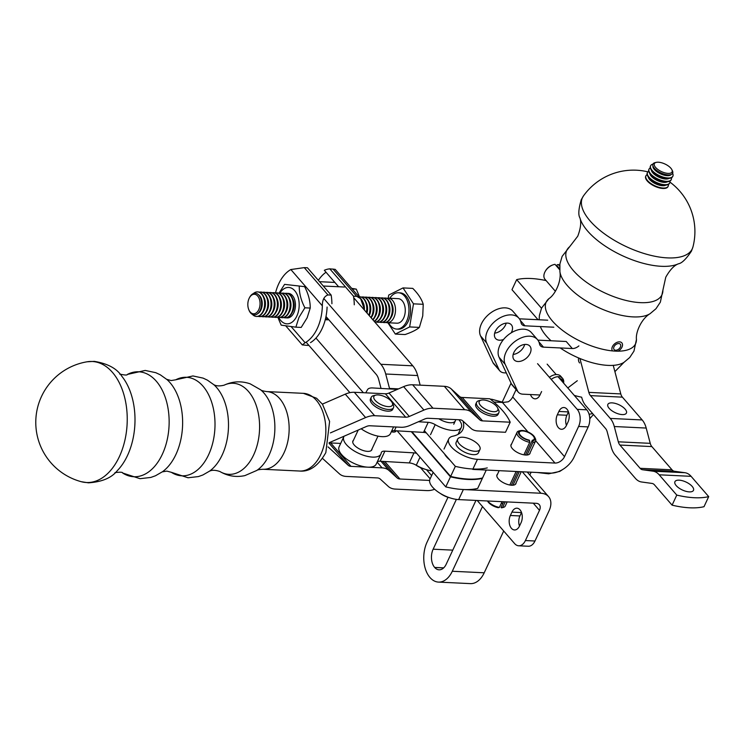 <?xml version="1.0" encoding="UTF-8"?>
<svg xmlns="http://www.w3.org/2000/svg" width="746" height="746" viewBox="0 0 746 746"><rect width="100%" height="100%" fill="white"/><g stroke="black" fill="none" stroke-linecap="round" stroke-linejoin="round"><path stroke-width="1.12" d="M411.298 431.682L450.463 476.825L445.772 486.886L397.152 430.852M315.959 338.059L363.377 392.713M325.983 316.5L376.18 374.352A12.281 7.684 -87.3 0 1 378.604 379.21L381.038 388.442M486.261 470.045L482.569 477.962A65.517 27.994 -155 0 1 450.649 476.433L411.848 431.71M450.649 476.433L455.34 466.362L424.343 430.638M389.664 388.946A12.281 7.684 92.7 0 1 389.524 388.433L385.71 374.007A24.571 15.358 -87.3 0 0 380.87 364.29L412.799 365.82L353.735 297.757M323.82 298.531L380.87 364.29M306.093 342.162L349.902 392.657M445.772 486.886A65.517 27.994 25 0 0 477.692 488.416L482.382 478.354A65.517 27.994 25 0 1 450.463 476.825M412.799 365.82A24.571 15.358 92.7 0 1 417.639 375.546L420.166 385.15M487.259 467.901A65.517 27.994 -155 0 1 455.34 466.362M434.657 489.264A20.478 13.372 -40.9 0 1 426.954 490.598L395.259 489.078A20.478 13.372 -40.9 0 1 388.33 486.448L380.152 478.979A8.187 5.353 139.1 0 0 377.383 477.925L346.312 476.433A20.478 13.372 -40.9 0 1 339.383 473.803L322.533 458.417M328.044 446.882A20.478 13.372 -40.9 0 1 328.165 446.985L348.233 465.317A8.187 5.353 139.1 0 0 351.012 466.371L382.073 467.863A20.478 13.372 -40.9 0 1 389.002 470.493L397.18 477.953A8.187 5.353 139.1 0 0 399.949 479.007L429.612 480.433M322.384 404.118L345.277 394.149A20.478 13.372 139.1 0 1 354.313 392.284L385.374 393.776A8.187 5.353 -40.9 0 0 388.983 393.03L403.614 386.652A20.478 13.372 139.1 0 1 412.641 384.787L444.336 386.316A20.478 13.372 139.1 0 1 451.265 388.946L459.443 396.406A8.187 5.353 -40.9 0 0 462.212 397.459L489.861 398.793A65.517 27.994 -155 0 1 510.189 422.208L505.499 432.279L477.841 430.955A20.478 13.372 139.1 0 1 470.913 428.316L462.734 420.856A8.187 5.353 -40.9 0 0 459.965 419.802L428.269 418.282A8.187 5.353 -40.9 0 0 424.66 419.028L410.03 425.397A20.478 13.372 139.1 0 1 401.003 427.262L369.941 425.77A8.187 5.353 -40.9 0 0 366.333 426.516L330.422 442.154A20.478 13.372 139.1 0 1 329.173 442.658A8.187 5.353 139.1 0 0 330.683 442.947L340.689 443.422M510.189 422.208L482.541 420.884A8.187 5.353 -40.9 0 1 479.762 419.83L471.584 412.37A20.478 13.372 139.1 0 0 464.655 409.731L432.969 408.211A20.478 13.372 139.1 0 0 423.933 410.076L409.312 416.454A8.187 5.353 -40.9 0 1 405.693 417.2L374.632 415.709A20.478 13.372 139.1 0 0 365.605 417.574L330.413 432.894M472.75 469.402L550.315 473.123A20.478 13.372 139.1 0 0 574.094 457.111L588.184 426.908A12.281 7.684 -87.3 0 0 586.776 409.815L558.036 376.683L586.776 409.815A12.281 7.684 -87.3 0 1 588.184 426.908L574.094 457.111A20.478 13.372 139.1 0 1 550.315 473.123L472.75 469.402L477.44 459.331L555.005 463.061A8.187 5.353 139.1 0 0 564.517 456.655L578.607 426.442A12.281 7.684 -87.3 0 0 577.199 409.349L537.568 363.675L577.199 409.349L586.776 409.815L577.199 409.349A12.281 7.684 -87.3 0 1 578.607 426.442L588.184 426.908L578.607 426.442L564.517 456.655L512.698 396.928L516.101 389.608L512.698 396.928A8.187 5.353 139.1 0 1 508.278 401.796A8.187 5.353 139.1 0 0 512.698 396.928L564.517 456.655A8.187 5.353 139.1 0 1 555.005 463.061L535.675 440.774L555.005 463.061L477.44 459.331L472.75 469.402M502.869 402.458L508.278 401.796L502.869 402.458A8.187 5.353 139.1 0 1 502.422 402.448A16.375 10.239 -87.3 0 0 502.067 402.066L491.828 399.269L502.067 402.066A16.375 10.239 -87.3 0 1 502.422 402.448A8.187 5.353 139.1 0 0 502.869 402.458M556.199 374.576L547.144 364.141L556.199 374.576M536.234 503.317A8.187 5.353 -40.9 0 1 539.283 504.66A8.187 5.353 -40.9 0 1 539.489 510.339L533.278 503.177L539.489 510.339L525.398 540.542L539.489 510.339A8.187 5.353 -40.9 0 0 539.283 504.66A8.187 5.353 -40.9 0 0 536.234 503.317L458.669 499.596A20.478 8.747 -155 0 1 437.818 491.782A20.478 8.747 -155 0 1 429.948 479.23A20.478 8.747 -155 0 0 437.818 491.782A20.478 8.747 -155 0 0 458.669 499.596L463.359 489.535L540.925 493.255L463.359 489.535L458.669 499.596L536.234 503.317M568.489 411.848A9.213 5.763 -87.3 0 0 568.461 411.913L566.895 415.261A9.213 5.763 -87.3 0 0 566.438 425.406A9.213 5.763 -87.3 0 1 566.895 415.261L568.461 411.913A9.213 5.763 -87.3 0 1 568.489 411.848M549.065 510.796A20.478 13.372 139.1 0 0 548.562 496.612A20.478 13.372 139.1 0 0 540.925 493.255L522.293 471.78L540.925 493.255A20.478 13.372 139.1 0 1 548.562 496.612A20.478 13.372 139.1 0 1 549.065 510.796L534.975 541.009L549.065 510.796M528.289 546.249A12.281 7.684 -87.3 0 0 534.975 541.009A12.281 7.684 -87.3 0 1 528.289 546.249L518.712 545.792A12.281 7.684 -87.3 0 0 525.398 540.542L534.975 541.009L525.398 540.542A12.281 7.684 -87.3 0 1 518.712 545.792A12.281 7.684 -87.3 0 1 514.609 543.582A12.281 7.684 -87.3 0 0 518.712 545.792L528.289 546.249M521.51 512.586A9.213 5.763 92.7 0 1 521.538 512.53A9.213 5.763 92.7 0 0 521.51 512.586L519.943 515.943L521.51 512.586L511.933 512.129A9.213 5.763 92.7 0 1 516.95 508.194A9.213 5.763 92.7 0 1 521.78 513.267A9.213 5.763 92.7 0 1 521.081 522.666L519.514 526.023A9.213 5.763 92.7 0 1 514.498 529.958A9.213 5.763 92.7 0 1 509.667 524.886A9.213 5.763 92.7 0 1 510.367 515.486L511.933 512.129A9.213 5.763 92.7 0 1 516.95 508.194A9.213 5.763 92.7 0 1 521.78 513.267A9.213 5.763 92.7 0 1 521.081 522.666L519.514 526.023A9.213 5.763 92.7 0 1 514.498 529.958A9.213 5.763 92.7 0 1 509.667 524.886A9.213 5.763 92.7 0 1 510.367 515.486L511.933 512.129L521.51 512.586M519.486 526.089A9.213 5.763 92.7 0 1 519.943 515.943A9.213 5.763 92.7 0 0 519.486 526.089M477.216 500.482L514.609 543.582L477.216 500.482M497.535 474.13A10.444 4.467 25 0 0 496.985 474.838A10.444 4.467 25 0 0 504.557 483.296A10.444 4.467 25 0 0 515.906 483.669A10.444 4.467 25 0 0 516.092 482.783A10.444 4.467 25 0 1 515.906 483.669A10.444 4.467 25 0 1 504.557 483.296A10.444 4.467 25 0 1 496.985 474.838A10.444 4.467 25 0 1 497.535 474.13M444.541 453.922A20.478 8.747 25 0 0 449.791 459.974A20.478 8.747 25 0 1 444.541 453.922M458.734 432.913A49.133 21 -155 0 1 458.893 433.855A49.133 21 -155 0 0 458.734 432.913M530.453 394.541A9.213 5.763 -87.3 0 0 535.031 398.83A9.213 5.763 -87.3 0 0 540.039 394.895L541.605 391.538L540.039 394.895A9.213 5.763 -87.3 0 1 535.031 398.83A9.213 5.763 -87.3 0 1 530.453 394.541M568.023 421.994A9.213 5.763 -87.3 0 0 568.722 412.585A9.213 5.763 -87.3 0 0 563.892 407.521A9.213 5.763 -87.3 0 0 558.885 411.447L557.318 414.804A9.213 5.763 -87.3 0 0 556.619 424.213A9.213 5.763 -87.3 0 0 561.449 429.276A9.213 5.763 -87.3 0 0 566.466 425.351L568.023 421.994A9.213 5.763 -87.3 0 0 568.722 412.585A9.213 5.763 -87.3 0 0 563.892 407.521A9.213 5.763 -87.3 0 0 558.885 411.447L557.318 414.804A9.213 5.763 -87.3 0 0 556.619 424.213A9.213 5.763 -87.3 0 0 561.449 429.276A9.213 5.763 -87.3 0 0 566.466 425.351L568.023 421.994M512.39 448.663A10.444 4.467 25 0 0 525.706 455.032A10.444 4.467 25 0 0 529.986 453.465A10.444 4.467 25 0 0 530.173 452.589A10.444 4.467 25 0 1 529.986 453.465A10.444 4.467 25 0 1 525.706 455.032A10.444 4.467 25 0 1 512.39 448.663A10.444 4.467 25 0 1 511.066 444.644A10.444 4.467 25 0 0 512.39 448.663M511.616 443.935A10.444 4.467 25 0 0 511.066 444.644A10.444 4.467 25 0 1 511.616 443.935M462.958 421.052A49.133 21 -155 0 1 462.828 429.565A49.133 21 -155 0 1 452.869 436.205A20.478 8.747 25 0 0 448.719 438.965A20.478 8.747 25 0 0 456.589 451.517A20.478 8.747 25 0 0 477.44 459.331A20.478 8.747 25 0 1 456.589 451.517A20.478 8.747 25 0 1 448.719 438.965A20.478 8.747 25 0 1 452.869 436.205A49.133 21 -155 0 0 462.828 429.565A49.133 21 -155 0 0 462.958 421.052M81.295 481.702A60.575 37.878 -87.3 0 0 81.342 481.72A60.575 37.878 -87.3 0 0 119.36 456.655A60.575 37.878 -87.3 0 0 122.838 391.24A60.575 37.878 -87.3 0 0 87.096 361.791L87.096 361.791A61.424 61.424 0 0 0 81.239 481.692M488.826 401.217A10.239 4.373 -155 0 1 497.554 407.773A10.239 4.373 -155 0 1 486.653 409.796A10.239 4.373 -155 0 1 481.198 400.145A10.239 4.373 -155 0 1 488.826 401.217M497.554 407.773L498.58 409.834A12.281 5.25 -155 0 1 498.85 412.697A12.281 5.25 -155 0 1 485.497 412.268A12.281 5.25 -155 0 1 476.582 402.318A12.281 5.25 -155 0 1 478.96 400.686L481.198 400.145M498.85 412.697L498.067 414.375A12.281 5.25 -155 0 1 484.723 413.946A12.281 5.25 -155 0 1 475.799 403.996L476.582 402.318M375.863 395.091L373.615 395.632A12.281 5.25 25 0 0 371.797 396.518A12.281 5.25 25 0 0 371.247 397.264A12.281 5.25 25 0 0 380.162 407.213A12.281 5.25 25 0 0 393.515 407.642A12.281 5.25 25 0 0 393.245 404.78L392.219 402.709A10.239 4.373 25 0 0 385.011 396.807A10.239 4.373 25 0 0 375.863 395.091A10.239 4.373 25 0 0 374.343 395.828A10.239 4.373 25 0 0 382.819 405.376A10.239 4.373 25 0 0 392.219 402.709M371.247 397.264L370.464 398.942A12.281 5.25 25 0 0 379.378 408.892A12.281 5.25 25 0 0 392.732 409.321L393.515 407.642M438.853 418.786A12.281 5.25 25 0 0 455.302 420.903A12.281 5.25 25 0 0 455.508 419.588M415.727 464.935A12.281 5.25 25 0 0 424.912 469.187M460.161 437.426A12.281 5.25 25 0 0 457.708 439.077A12.281 5.25 25 0 0 466.623 449.027A12.281 5.25 25 0 0 479.976 449.456A12.281 5.25 25 0 0 473.766 440.951A12.281 5.25 25 0 0 460.161 437.426M457.708 439.077L456.142 442.434A12.281 5.25 25 0 0 465.056 452.384A12.281 5.25 25 0 0 478.41 452.813L479.976 449.456M440.252 493.386A12.281 5.25 25 0 0 449.596 497.741M413.489 303.836L409.638 326.935L419.383 327.401L422.74 315.922L423.234 304.303C421.667 299.09 418.18 293.784 412.771 288.385L403.026 287.919L413.489 303.836L423.234 304.303M248.772 309.637L249.043 310.299A10.854 6.789 -87.3 0 0 258.965 312.313A10.854 6.789 -87.3 0 0 259.729 296.265A10.854 6.789 -87.3 0 0 249.668 297.318L249.332 297.952A9.773 6.108 -87.3 0 0 248.036 301.934A9.773 6.108 -87.3 0 0 248.772 309.637A9.773 6.108 -87.3 0 0 257.706 311.446A9.773 6.108 -87.3 0 0 258.396 297.001A9.773 6.108 -87.3 0 0 249.332 297.952M272.076 292.805A12.281 7.684 92.7 0 1 273.484 292.665A12.281 7.684 92.7 0 1 280.571 305.3A12.281 7.684 92.7 0 1 272.309 317.209A12.281 7.684 92.7 0 1 270.919 316.938M327.391 318.122A12.281 7.684 92.7 0 1 325.349 319.353M325.303 319.512A12.281 7.684 -87.3 0 0 327.569 318.328M275.274 292.954A12.281 7.684 92.7 0 1 276.682 292.814A12.281 7.684 92.7 0 1 283.76 305.459A12.281 7.684 92.7 0 1 275.498 317.358A12.281 7.684 92.7 0 1 274.118 317.087M275.703 317.367A12.281 7.684 -87.3 0 0 275.899 317.376A12.281 7.684 -87.3 0 0 284.161 305.478A12.281 7.684 -87.3 0 0 277.074 292.842A12.281 7.684 -87.3 0 0 276.878 292.833M259.31 292.19A12.281 7.684 92.7 0 1 260.718 292.05A12.281 7.684 92.7 0 1 267.805 304.694A12.281 7.684 92.7 0 1 259.543 316.593A12.281 7.684 92.7 0 1 258.153 316.323M259.739 316.602A12.281 7.684 -87.3 0 0 259.944 316.612A12.281 7.684 -87.3 0 0 268.196 304.713A12.281 7.684 -87.3 0 0 261.119 292.068A12.281 7.684 -87.3 0 0 260.913 292.068M383.798 298.167A12.281 7.684 92.7 0 1 385.206 298.027A12.281 7.684 92.7 0 1 392.293 310.672A12.281 7.684 92.7 0 1 384.031 322.57A12.281 7.684 92.7 0 1 382.642 322.3M384.227 322.57A12.281 7.684 -87.3 0 0 384.432 322.589A12.281 7.684 -87.3 0 0 392.685 310.69A12.281 7.684 -87.3 0 0 385.607 298.046A12.281 7.684 -87.3 0 0 385.402 298.046M328.576 319.493A12.281 7.684 92.7 0 1 326.571 319.81A12.281 7.684 92.7 0 1 325.293 319.577M326.776 319.82A12.281 7.684 -87.3 0 0 326.972 319.829A12.281 7.684 -87.3 0 0 328.678 319.605M282.081 317.675A12.281 7.684 -87.3 0 0 282.286 317.684A12.281 7.684 -87.3 0 0 290.548 305.785A12.281 7.684 -87.3 0 0 283.461 293.141A12.281 7.684 -87.3 0 0 283.266 293.141M374.222 297.71A12.281 7.684 92.7 0 1 375.63 297.57A12.281 7.684 92.7 0 1 382.726 309.87A12.281 7.684 92.7 0 1 374.874 322.113A12.281 7.684 -87.3 0 0 383.118 310.196A12.281 7.684 -87.3 0 0 376.031 297.589A12.281 7.684 -87.3 0 0 375.835 297.579M359.609 296.796A12.281 7.684 92.7 0 1 359.675 296.805A12.281 7.684 92.7 0 1 366.398 312.341M366.715 312.714A12.281 7.684 -87.3 0 0 360.066 296.824A12.281 7.684 -87.3 0 0 359.87 296.815M388.629 322.794A18.184 11.367 -87.3 0 0 396.713 329.079A18.184 11.367 -87.3 0 0 408.939 311.464A18.184 11.367 -87.3 0 0 398.457 292.758A18.184 11.367 -87.3 0 0 389.804 298.251M396.713 329.079L398.308 329.154A18.184 11.367 -87.3 0 0 410.533 311.539A18.184 11.367 -87.3 0 0 400.052 292.842L398.457 292.758M272.504 317.209A12.281 7.684 -87.3 0 0 272.71 317.227A12.281 7.684 -87.3 0 0 280.972 305.319A12.281 7.684 -87.3 0 0 273.885 292.684A12.281 7.684 -87.3 0 0 273.689 292.684M285.28 317.824A12.281 7.684 -87.3 0 0 285.476 317.843A12.281 7.684 -87.3 0 0 293.738 305.935A12.281 7.684 -87.3 0 0 286.65 293.299A12.281 7.684 -87.3 0 0 286.455 293.29M266.126 316.901A12.281 7.684 -87.3 0 0 266.322 316.919A12.281 7.684 -87.3 0 0 274.584 305.021A12.281 7.684 -87.3 0 0 267.497 292.376A12.281 7.684 -87.3 0 0 267.301 292.376M381.038 322.421A12.281 7.684 -87.3 0 0 381.234 322.431A12.281 7.684 -87.3 0 0 389.496 310.532A12.281 7.684 -87.3 0 0 382.418 297.896A12.281 7.684 -87.3 0 0 382.213 297.887M364.645 297.244A12.281 7.684 92.7 0 1 366.053 297.113A12.281 7.684 92.7 0 1 372.674 304.555A12.281 7.684 92.7 0 1 370.939 317.582M361.456 297.095A12.281 7.684 92.7 0 1 362.864 296.955A12.281 7.684 92.7 0 1 368.832 315.148M369.111 315.474A12.281 7.684 -87.3 0 0 363.265 296.973A12.281 7.684 -87.3 0 0 363.06 296.973M380.609 298.018A12.281 7.684 92.7 0 1 382.017 297.878A12.281 7.684 92.7 0 1 389.095 310.513A12.281 7.684 92.7 0 1 380.833 322.412A12.281 7.684 92.7 0 1 379.453 322.141M388.209 298.176L388.722 295.062L403.026 287.919M377.42 297.859A12.281 7.684 92.7 0 1 378.819 297.719A12.281 7.684 92.7 0 1 385.906 310.364A12.281 7.684 92.7 0 1 377.644 322.263A12.281 7.684 92.7 0 1 376.254 321.992M377.849 322.272A12.281 7.684 -87.3 0 0 378.045 322.281A12.281 7.684 -87.3 0 0 386.307 310.383A12.281 7.684 -87.3 0 0 379.22 297.738A12.281 7.684 -87.3 0 0 379.024 297.738M328.883 319.838A12.281 7.684 92.7 0 1 328.38 319.689M409.638 326.935L395.333 334.077L387.892 322.757M387.221 322.72L396.993 323.195A12.281 7.684 -87.3 0 0 405.255 311.287A12.281 7.684 -87.3 0 0 398.178 298.652L388.396 298.186A12.281 7.684 92.7 0 1 395.483 310.821A12.281 7.684 92.7 0 1 387.221 322.72A12.281 7.684 92.7 0 1 385.831 322.449M269.315 317.059A12.281 7.684 -87.3 0 0 269.511 317.069A12.281 7.684 -87.3 0 0 277.773 305.17A12.281 7.684 -87.3 0 0 270.695 292.535A12.281 7.684 -87.3 0 0 270.49 292.525M278.463 293.113A12.281 7.684 92.7 0 1 279.871 292.973A12.281 7.684 92.7 0 1 286.949 305.608A12.281 7.684 92.7 0 1 278.696 317.516A12.281 7.684 92.7 0 1 277.307 317.236M278.892 317.516A12.281 7.684 -87.3 0 0 279.088 317.535A12.281 7.684 -87.3 0 0 287.35 305.627A12.281 7.684 -87.3 0 0 280.272 292.991A12.281 7.684 -87.3 0 0 280.067 292.982M281.652 293.262A12.281 7.684 92.7 0 1 283.06 293.122A12.281 7.684 92.7 0 1 290.147 305.767A12.281 7.684 92.7 0 1 281.885 317.665A12.281 7.684 92.7 0 1 280.496 317.395M284.851 293.42A12.281 7.684 92.7 0 1 286.259 293.281A12.281 7.684 92.7 0 1 293.337 305.916A12.281 7.684 92.7 0 1 285.075 317.815A12.281 7.684 92.7 0 1 283.685 317.544M265.697 292.497A12.281 7.684 92.7 0 1 267.105 292.357A12.281 7.684 92.7 0 1 274.183 305.002A12.281 7.684 92.7 0 1 265.921 316.901A12.281 7.684 92.7 0 1 264.541 316.63M367.843 297.402A12.281 7.684 92.7 0 1 369.251 297.262A12.281 7.684 92.7 0 1 376.133 306.056A12.281 7.684 92.7 0 1 372.73 319.642M371.182 317.861A12.281 7.684 -87.3 0 0 373.112 304.732A12.281 7.684 -87.3 0 0 366.454 297.132A12.281 7.684 -87.3 0 0 366.258 297.122M395.333 334.077L405.078 334.544C411.764 332.259 416.538 329.881 419.383 327.401M386.997 298.316A12.281 7.684 92.7 0 1 388.396 298.186M363.945 309.525A12.281 7.684 -87.3 0 0 359.964 297.896M371.032 297.551A12.281 7.684 92.7 0 1 372.44 297.412A12.281 7.684 92.7 0 1 379.5 307.762A12.281 7.684 92.7 0 1 374.11 321.237M253.36 293.579A12.281 7.684 92.7 0 1 257.529 291.9A12.281 7.684 92.7 0 1 264.606 304.536A12.281 7.684 92.7 0 1 256.344 316.444A12.281 7.684 92.7 0 1 252.362 314.364M262.928 316.752A12.281 7.684 -87.3 0 0 263.133 316.77A12.281 7.684 -87.3 0 0 271.395 304.862A12.281 7.684 -87.3 0 0 264.308 292.227A12.281 7.684 -87.3 0 0 264.112 292.218M374.25 321.395A12.281 7.684 -87.3 0 0 379.91 307.995A12.281 7.684 -87.3 0 0 372.841 297.43A12.281 7.684 -87.3 0 0 372.636 297.43M262.508 292.348A12.281 7.684 92.7 0 1 263.907 292.208A12.281 7.684 92.7 0 1 270.994 304.844A12.281 7.684 92.7 0 1 262.732 316.742A12.281 7.684 92.7 0 1 261.342 316.472M268.886 292.646A12.281 7.684 92.7 0 1 270.294 292.516A12.281 7.684 92.7 0 1 277.381 305.151A12.281 7.684 92.7 0 1 269.12 317.05A12.281 7.684 92.7 0 1 267.73 316.78M372.925 319.866A12.281 7.684 -87.3 0 0 376.562 306.261A12.281 7.684 -87.3 0 0 369.643 297.281A12.281 7.684 -87.3 0 0 369.447 297.272M256.549 316.444A12.281 7.684 -87.3 0 0 256.745 316.463A12.281 7.684 -87.3 0 0 265.007 304.555A12.281 7.684 -87.3 0 0 257.93 291.919A12.281 7.684 -87.3 0 0 257.724 291.91M351.683 288.366L356.299 289.131L359.973 297.924M356.299 289.131L352.177 288.935M284.58 284.366L304.592 286.65L284.58 284.366L279.107 292.991M277.857 317.395L281.186 325.144L295.864 327.168L298.959 317.414L304.9 307.8C301.104 300.573 299.221 293.439 299.258 286.389M279.964 292.973A18.221 11.395 92.7 0 1 295.444 291.602A18.221 11.395 92.7 0 1 296.824 316.071A18.221 11.395 92.7 0 1 278.79 317.516M304.592 286.65C308.396 293.877 310.271 301.011 310.233 308.051L307.147 317.805L301.197 327.429L295.864 327.168M304.9 307.8L310.233 308.051M287.508 293.42A12.281 7.684 92.7 0 1 294.623 299.538A12.281 7.684 92.7 0 1 293.877 312.677A12.281 7.684 92.7 0 1 286.333 317.805M354.275 304.797A38.904 24.32 -87.3 0 0 353.501 296.162L356.691 296.321L360.607 298.652L363.843 307.818A38.904 24.32 92.7 0 1 363.787 309.329M360.607 298.652L335.187 269.353L329.797 268.849A38.904 24.32 -87.3 0 0 324.333 270.285L338.619 286.753M329.797 268.849L353.501 296.162M326.039 272.253A38.904 24.32 -87.3 0 0 318.346 280.337M308.807 345.286A38.904 24.32 92.7 0 1 307.688 345.426L302.298 344.913L305.133 342.74A38.904 24.32 -87.3 0 0 322.347 305.832C322.309 299.911 324.184 296.283 327.96 294.94L331.159 295.09A38.904 24.32 92.7 0 1 331.923 303.725M327.96 294.94L304.265 267.627L307.455 267.777L331.159 295.09M327.102 307.054A38.904 24.32 92.7 0 1 310.513 342.619M304.265 267.627L290.856 269.539A38.904 24.32 -87.3 0 0 275.498 292.908M487.688 500.986A10.239 4.373 25 0 0 499.382 507.401L502.049 501.676M509.816 485.012L516.129 471.481M523.906 454.818L529.735 442.313A10.239 4.373 -155 0 1 520.232 438.033A10.239 4.373 -155 0 1 517.034 432.316A10.239 4.373 -155 0 1 519.011 430.955L520.363 430.629A9.008 3.851 25 0 0 519.971 435.533A9.008 3.851 25 0 0 529.576 440.578L529.156 440.103A8.187 3.497 -155 0 1 519.365 432.176A8.187 3.497 -155 0 1 528.261 432.466A8.187 3.497 -155 0 1 534.211 439.096A8.187 3.497 -155 0 1 532.336 440.243L532.756 440.727A9.008 3.851 25 0 0 534.751 437.342A9.008 3.851 25 0 0 528.41 432.148A9.008 3.851 25 0 0 520.363 430.629M534.751 437.342L535.367 438.583A10.239 4.373 -155 0 1 535.591 440.97A10.239 4.373 -155 0 1 532.914 442.453L527.068 455.004M519.309 471.631L512.987 485.198M505.228 501.834L502.562 507.541A10.239 4.373 25 0 0 503.261 507.42A10.239 4.373 25 0 0 505.238 506.058L507.168 501.927M532.914 442.453A571.753 359.059 -87.4 0 0 532.756 440.727M532.336 440.243L525.454 455.013M517.733 471.556L511.374 485.208M503.653 501.76L501.051 507.345L501.471 507.83A571.753 359.059 -87.4 0 0 502.562 507.541M499.382 507.401A571.753 359.059 92.6 0 1 498.281 507.69A9.008 3.851 -155 0 1 487.53 501.032L487.502 500.976M503.261 507.42L501.918 507.746A9.008 3.851 -155 0 1 501.471 507.83M501.573 502.711A8.187 3.497 -155 0 1 502.59 504.035M529.576 440.578A571.753 359.059 92.6 0 1 529.735 442.313M397.329 389.393L372.664 387.948A12.281 5.25 25 0 0 367.573 389.608L365.726 392.834M418.394 421.76L428.213 422.329A8.187 3.497 -155 0 1 435.207 424.642A20.478 8.747 25 0 0 461.317 427.383A20.478 8.747 25 0 0 458.93 419.756M361.139 428.773A20.478 8.747 25 0 0 390.456 433.585L393.571 426.908M391.557 431.225A8.271 3.534 -155 0 1 394.41 430.694L423.523 432.4A8.187 3.497 -155 0 1 426.302 432.904M353.445 440.28A10.444 4.467 25 0 0 352.895 440.989A10.444 4.467 25 0 0 354.136 444.914A10.444 4.467 25 0 0 363.47 450.603A10.444 4.467 25 0 0 371.517 450.276A10.444 4.467 25 0 0 371.816 449.81A10.444 4.467 25 0 0 372.002 448.924M391.324 431.72A6.145 2.62 25 0 0 395.725 431.421A6.145 2.62 25 0 0 395.902 431.151A6.145 2.62 25 0 0 396.005 430.787M344.102 436.196L343.953 436.457A20.478 8.747 25 0 0 343.803 436.746A20.478 8.747 25 0 0 358.658 453.326A20.478 8.747 25 0 0 380.908 454.053A20.478 8.747 25 0 0 381.243 452.869A8.271 3.534 -155 0 1 381.383 452.393A8.271 3.534 -155 0 1 384.871 451.162L413.983 452.869A8.187 3.497 -155 0 1 416.66 453.344M339.253 446.528A20.478 8.747 25 0 0 339.104 446.807A20.478 8.747 25 0 0 353.968 463.397A20.478 8.747 25 0 0 376.217 464.115L380.908 454.053M377.317 461.755A8.271 3.534 -155 0 1 380.171 461.224L409.284 462.93A8.187 3.497 -155 0 1 416.277 465.243A20.478 8.747 25 0 0 431.85 470.847M506.198 323.13A10.444 6.817 -40.9 0 1 494.663 333.145A10.444 6.817 -40.9 0 0 506.198 323.13A10.444 6.817 -40.9 0 1 494.663 333.145M506.338 372.953L504.408 372.86A12.281 8.019 -40.9 0 1 499.82 370.846A12.281 8.019 -40.9 0 0 504.408 372.86L506.338 372.953L504.408 372.86A12.281 8.019 -40.9 0 1 499.82 370.846L493.721 363.815A12.281 8.019 -40.9 0 1 492.91 362.556A12.281 8.019 -40.9 0 0 493.721 363.815A12.281 8.019 -40.9 0 1 492.91 362.556L480.564 335.942A20.478 13.372 -40.9 0 1 490.094 313.32A20.478 13.372 -40.9 0 1 512.847 311.203A20.478 13.372 -40.9 0 0 490.094 313.32A20.478 13.372 -40.9 0 0 480.564 335.942A20.478 13.372 -40.9 0 1 490.094 313.32A20.478 13.372 -40.9 0 1 512.847 311.203L518.946 318.234A20.478 13.372 -40.9 0 1 521.044 322.673A8.271 5.399 139.1 0 0 521.892 324.463A8.271 5.399 139.1 0 0 524.979 325.825L553.821 327.205M519.412 318.822L547.723 320.183M499.82 370.846A12.281 8.019 -40.9 0 1 499.009 369.587A12.281 8.019 -40.9 0 0 499.82 370.846L493.721 363.815L499.82 370.846A12.281 8.019 -40.9 0 1 499.009 369.587L486.662 342.974A20.478 13.372 -40.9 0 1 496.193 320.351A20.478 13.372 -40.9 0 1 518.946 318.234A20.478 13.372 -40.9 0 1 521.044 322.673A8.271 5.399 139.1 0 0 521.892 324.463A8.271 5.399 139.1 0 0 524.979 325.825A8.271 5.399 139.1 0 1 521.892 324.463A8.271 5.399 139.1 0 1 521.044 322.673A20.478 13.372 -40.9 0 0 518.946 318.234L512.847 311.203L518.946 318.234A20.478 13.372 -40.9 0 0 496.193 320.351A20.478 13.372 -40.9 0 0 486.662 342.974A20.478 13.372 -40.9 0 1 496.193 320.351A20.478 13.372 -40.9 0 1 518.946 318.234M511.215 332.837A10.444 6.817 139.1 0 0 511.765 325.349A10.444 6.817 139.1 0 1 511.215 332.837A10.444 6.817 139.1 0 0 511.765 325.349A10.444 6.817 139.1 0 0 511.364 324.808A10.444 6.817 139.1 0 0 499.009 326.496A10.444 6.817 139.1 0 0 495.596 338.498A10.444 6.817 139.1 0 0 503.559 339.477A10.444 6.817 139.1 0 1 495.596 338.498A10.444 6.817 139.1 0 0 503.559 339.477M524.69 344.447A10.444 6.817 -40.9 0 1 513.155 354.453M539.992 394.998L522.899 394.177A12.281 8.019 -40.9 0 1 518.311 392.163L512.213 385.132A12.281 8.019 -40.9 0 1 511.402 383.873L499.065 357.259A20.478 13.372 -40.9 0 1 508.585 334.637A20.478 13.372 -40.9 0 1 531.338 332.52L537.437 339.551A20.478 13.372 -40.9 0 1 539.535 343.99A8.271 5.399 139.1 0 0 540.384 345.78A8.271 5.399 139.1 0 0 543.47 347.142L572.313 348.522A8.187 5.353 139.1 0 0 578.896 345.902M537.903 340.139L566.214 341.491L572.313 348.522M518.311 392.163A12.281 8.019 -40.9 0 1 517.5 390.904L505.154 364.29A20.478 13.372 -40.9 0 1 514.684 341.668A20.478 13.372 -40.9 0 1 537.437 339.551M530.266 346.666A10.444 6.817 139.1 0 0 529.865 346.125A10.444 6.817 139.1 0 0 517.51 347.813A10.444 6.817 139.1 0 0 514.087 359.805A10.444 6.817 139.1 0 0 526.051 358.444A10.444 6.817 139.1 0 0 530.266 346.666M578.626 357.959A10.444 6.817 139.1 0 0 579.633 362.957M577.301 380.73L567.809 387.948M563.603 383.108A10.239 6.686 139.1 0 0 562.587 378.362A10.239 6.686 139.1 0 0 551.219 379.406M562.587 378.362L560.759 376.254A10.239 6.686 139.1 0 0 549.392 377.299M563.286 382.735A9.008 5.884 139.1 0 0 559.575 378.464M480.564 335.942L492.91 362.556L480.564 335.942L486.662 342.974L499.009 369.587L486.662 342.974L480.564 335.942L486.662 342.974M511.765 325.349A10.444 6.817 139.1 0 0 511.364 324.808A10.444 6.817 139.1 0 0 499.009 326.496A10.444 6.817 139.1 0 0 495.596 338.498A10.444 6.817 139.1 0 1 499.009 326.496A10.444 6.817 139.1 0 1 511.364 324.808A10.444 6.817 139.1 0 1 511.765 325.349M620.392 347.049A4.094 2.676 -40.9 0 1 617.306 349.93A4.094 2.676 -40.9 0 1 614.107 349.576A4.094 2.676 -40.9 0 1 615.441 344.876A4.094 2.676 -40.9 0 1 620.29 344.214A4.094 2.676 -40.9 0 1 620.392 347.049M612.559 350.918A6.145 4.01 -40.9 0 1 613.315 345.193A6.145 4.01 -40.9 0 1 619.544 341.864A6.145 4.01 -40.9 0 1 621.838 342.871A6.145 4.01 -40.9 0 1 617.958 351.18M482.475 506.543L452.29 571.259A25.392 15.871 92.7 0 1 438.48 582.094L470.4 583.624A25.392 15.871 -87.3 0 0 484.21 572.788L503.699 531.012M529.819 474.997L531.124 472.199M502.179 402.178L511.057 383.127M475.948 500.426L446.201 564.228A13.102 8.197 92.7 0 1 439.068 569.823A13.102 8.197 92.7 0 1 434.685 567.473L434.648 567.426A13.102 8.197 -87.3 0 1 433.146 549.196L452.766 550.138M456.375 499.382L433.146 549.196M447.982 497.284L427.048 542.165A25.392 15.871 -87.3 0 0 429.957 577.488L429.994 577.535A25.392 15.871 92.7 0 0 438.48 582.094M538.034 319.717L511.98 289.681L516.67 279.619L541.493 308.229L516.67 279.619L511.98 289.681L538.034 319.717M585.778 405.684A20.478 12.803 92.7 0 1 581.749 397.581A20.478 12.803 92.7 0 0 585.778 405.684L605.556 428.484L585.778 405.684M607.169 431.729A8.187 5.119 -87.3 0 0 605.556 428.484A8.187 5.119 -87.3 0 1 607.169 431.729L611.207 447.013L607.169 431.729M615.236 455.116A20.478 12.803 92.7 0 1 611.207 447.013A20.478 12.803 92.7 0 0 615.236 455.116L635.415 478.373L615.236 455.116M641.541 481.981A20.478 12.803 92.7 0 1 635.415 478.373A20.478 12.803 92.7 0 0 641.541 481.981L652.032 483.427L641.541 481.981M654.484 484.872A8.187 5.119 -87.3 0 0 652.032 483.427A8.187 5.119 -87.3 0 1 654.484 484.872L672.09 505.154A65.517 27.994 25 0 0 704.01 506.693L708.7 496.622A65.517 27.994 -155 0 1 676.781 495.092L672.09 505.154L654.484 484.872M659.175 474.801L676.781 495.092L672.09 505.154A65.517 27.994 25 0 0 704.01 506.693L708.7 496.622A65.517 27.994 -155 0 1 676.781 495.092L659.175 474.801L691.094 476.33L708.7 496.622L691.094 476.33A20.478 12.803 92.7 0 0 684.968 472.722A20.478 12.803 92.7 0 1 691.094 476.33L659.175 474.801A20.478 12.803 92.7 0 0 653.048 471.192A20.478 12.803 92.7 0 1 659.175 474.801M642.558 469.747L653.048 471.192L684.968 472.722L674.477 471.276L684.968 472.722L653.048 471.192L642.558 469.747L674.477 471.276A8.187 5.119 -87.3 0 1 672.025 469.831A8.187 5.119 -87.3 0 0 674.477 471.276L642.558 469.747A8.187 5.119 -87.3 0 1 640.105 468.301A8.187 5.119 -87.3 0 0 642.558 469.747M619.926 445.045L640.105 468.301L672.025 469.831L651.855 446.584L672.025 469.831L640.105 468.301L619.926 445.045L651.855 446.584A8.187 5.119 -87.3 0 1 650.242 443.338A8.187 5.119 -87.3 0 0 651.855 446.584L619.926 445.045A8.187 5.119 -87.3 0 1 618.313 441.809A8.187 5.119 -87.3 0 0 619.926 445.045M614.284 426.525L618.313 441.809L650.242 443.338L646.204 428.055L650.242 443.338L618.313 441.809L614.284 426.525L646.204 428.055A20.478 12.803 92.7 0 0 642.175 419.951A20.478 12.803 92.7 0 1 646.204 428.055L614.284 426.525A20.478 12.803 92.7 0 0 610.256 418.422A20.478 12.803 92.7 0 1 614.284 426.525M590.468 395.622L610.256 418.422L642.175 419.951L622.397 397.152L642.175 419.951L610.256 418.422L590.468 395.622L622.397 397.152A8.187 5.119 -87.3 0 1 620.784 393.916A8.187 5.119 -87.3 0 0 622.397 397.152L590.468 395.622A8.187 5.119 -87.3 0 1 588.855 392.377A8.187 5.119 -87.3 0 0 590.468 395.622M579.922 358.5L588.855 392.377L620.784 393.916L613.24 365.353L620.784 393.916L588.855 392.377L579.922 358.5M625.12 409.116A10.239 4.373 25 0 0 615.394 403.437A10.239 4.373 25 0 0 607.859 404.397A10.239 4.373 25 0 0 615.291 412.697A10.239 4.373 25 0 0 626.416 413.051A10.239 4.373 25 0 0 625.12 409.116A10.239 4.373 25 0 0 615.394 403.437A10.239 4.373 25 0 0 607.859 404.397A10.239 4.373 25 0 0 615.291 412.697A10.239 4.373 25 0 0 626.416 413.051A10.239 4.373 25 0 0 625.12 409.116M546.109 280.589A65.517 27.994 25 0 0 516.67 279.619A65.517 27.994 25 0 1 546.109 280.589M692.185 486.411A10.239 4.373 25 0 0 682.469 480.732A10.239 4.373 25 0 0 674.925 481.702A10.239 4.373 25 0 0 682.357 489.991A10.239 4.373 25 0 0 693.482 490.355A10.239 4.373 25 0 0 692.185 486.411A10.239 4.373 25 0 0 682.469 480.732A10.239 4.373 25 0 0 674.925 481.702A10.239 4.373 25 0 0 682.357 489.991A10.239 4.373 25 0 0 693.482 490.355A10.239 4.373 25 0 0 692.185 486.411M692.959 246.898L691.449 251.132C686.115 259.095 681.769 263.319 678.394 263.804A57.74 24.674 25 0 1 622.257 255.636A57.74 24.674 25 0 1 579.922 217.879C578.122 214.988 578.56 208.936 581.237 199.742L583.503 195.862A60.575 25.886 25 0 0 583.493 195.872A60.575 25.886 25 0 0 626.435 246.702A60.575 25.886 25 0 0 692.959 246.898A60.575 25.886 25 0 0 692.969 246.879M656.247 162.376L655.063 162.656A10.854 4.635 25 0 0 655.548 169.491A10.854 4.635 25 0 0 666.849 174.76A10.854 4.635 25 0 0 672.398 170.741L671.857 169.65A9.773 4.178 25 0 0 670.831 168.167A9.773 4.178 25 0 0 656.247 162.376A9.773 4.178 25 0 0 661.45 171.589A9.773 4.178 25 0 0 671.857 169.65M671.456 177.772A12.281 5.25 -155 0 1 671.316 179.497A12.281 5.25 -155 0 1 657.963 179.059A12.281 5.25 -155 0 1 649.048 169.109A12.281 5.25 -155 0 1 650.279 167.897M648.964 169.323A12.281 5.25 25 0 0 648.852 169.529A12.281 5.25 25 0 0 651.78 175.636A12.281 5.25 25 0 0 664.565 181.595A12.281 5.25 25 0 0 671.12 179.917A12.281 5.25 25 0 0 671.204 179.702M645.831 176.037A12.281 5.25 25 0 0 645.728 176.243A12.281 5.25 25 0 0 648.647 182.35A12.281 5.25 25 0 0 661.432 188.309A12.281 5.25 25 0 0 667.996 186.621A12.281 5.25 25 0 0 668.08 186.407M668.332 184.486A12.281 5.25 -155 0 1 668.192 186.202A12.281 5.25 -155 0 1 654.839 185.773A12.281 5.25 -155 0 1 645.924 175.823A12.281 5.25 -155 0 1 647.146 174.611M672.622 173.305A12.281 5.25 -155 0 1 672.883 176.14A12.281 5.25 -155 0 1 659.529 175.702A12.281 5.25 -155 0 1 650.615 165.752A12.281 5.25 -155 0 1 652.946 164.129M647.397 172.68A12.281 5.25 25 0 0 647.286 172.886A12.281 5.25 25 0 0 650.214 178.993A12.281 5.25 25 0 0 662.998 184.952A12.281 5.25 25 0 0 669.554 183.274A12.281 5.25 25 0 0 669.647 183.05M669.899 181.129A12.281 5.25 -155 0 1 669.749 182.854A12.281 5.25 -155 0 1 656.396 182.416A12.281 5.25 -155 0 1 647.481 172.466A12.281 5.25 -155 0 1 648.712 171.254M650.531 165.966A12.281 5.25 25 0 0 650.419 166.171A12.281 5.25 25 0 0 653.347 172.279A12.281 5.25 25 0 0 666.131 178.247A12.281 5.25 25 0 0 672.687 176.56A12.281 5.25 25 0 0 672.771 176.345M559.705 269.763L555.005 264.345A10.239 6.686 139.1 0 0 552.907 264.895A10.239 6.686 139.1 0 0 545.074 271.684A10.239 6.686 139.1 0 0 545.037 279.349L555.369 291.266M559.752 265.25A10.239 6.686 139.1 0 0 558.204 264.504L559.687 266.21M559.659 268.83L556.786 265.52L557.113 264.83A571.753 357.483 -87.3 0 1 558.204 264.504M545.074 271.684L545.391 271.096A9.008 5.884 -40.9 0 1 552.282 265.119L552.907 264.895M559.276 269.259A8.187 5.353 139.1 0 0 559.174 268.271M344.438 287.033L323.279 286.016M417.639 375.546L385.71 374.007M398.532 388.871L389.524 388.433M351.012 466.371L330.683 442.947M382.073 467.863L377.131 462.166M389.002 470.493L381.01 461.28M348.233 465.317L329.051 443.208M399.949 479.007L384.759 461.494M397.18 477.953L382.801 461.382M430.144 478.801L420.455 467.63M431.636 475.612L426.488 469.682M462.212 397.459L482.541 420.884M385.374 393.776L405.693 417.2M354.313 392.284L374.632 415.709M388.983 393.03L409.312 416.454M345.277 394.149L365.605 417.574M403.614 386.652L423.933 410.076M451.265 388.946L471.584 412.37M444.336 386.316L464.655 409.731M459.443 396.406L479.762 419.83M412.641 384.787L432.969 408.211M528.037 431.971L502.422 402.448L493.852 402.038L502.422 402.448L528.037 431.971M510.367 515.486L519.943 515.943L510.367 515.486M557.318 414.804L566.895 415.261L557.318 414.804M558.885 411.447L568.461 411.913L558.885 411.447M81.342 481.72L88.438 482.83C101.96 481.935 111.574 477.888 117.271 470.679A57.74 36.097 -87.3 0 0 127.501 455.489A57.74 36.097 -87.3 0 0 121.803 376.217C116.824 368.505 107.638 363.554 94.266 361.362L87.096 361.791M219.893 471.519A45.581 28.497 -87.3 0 0 253.668 454.874A45.581 28.497 -87.3 0 0 254.918 402.057A45.581 28.497 -87.3 0 0 224.061 385.206L224.061 385.206C232.631 381.243 241.34 380.786 250.199 383.845L260.615 389.785C261.081 390.438 263.096 391.035 266.658 391.575A38.895 24.32 -87.3 0 1 287.042 412.976A38.895 24.32 -87.3 0 1 284.095 452.673A38.895 24.32 -87.3 0 1 262.928 469.271C259.328 469.476 257.267 469.877 256.745 470.484A44.508 27.826 -87.3 0 0 269.101 455.032A44.508 27.826 -87.3 0 0 260.615 389.785M262.928 469.271L299.631 471.034A38.895 24.32 -87.3 0 0 320.799 454.435A38.895 24.32 -87.3 0 0 323.755 414.739A38.895 24.32 -87.3 0 0 303.361 393.338L266.658 391.575M171.328 472.302L188.048 477.766L198.389 476.582L202.875 474.978L209.673 471.062A48.359 30.241 -87.3 0 0 222.215 454.892A48.359 30.241 -87.3 0 0 213.822 384.694L207.425 380.152L203.108 378.119L192.934 375.947L175.767 379.789A49.311 30.828 -87.3 0 1 209.719 397.086A49.311 30.828 -87.3 0 1 208.6 454.762A49.311 30.828 -87.3 0 1 171.328 472.302L166.834 471.108L162.264 471.873M175.935 454.435A51.586 32.255 -87.3 0 0 166.973 379.565L160.287 374.809L155.793 372.692L145.209 370.436L127.342 374.445A52.528 32.843 -87.3 0 1 163.505 392.862A52.528 32.843 -87.3 0 1 162.32 454.305A52.528 32.843 -87.3 0 1 122.605 472.983L140.015 478.68L150.767 477.449L155.438 475.78L162.553 471.686A51.586 32.255 -87.3 0 0 175.935 454.435M390.96 317.675A10.071 6.294 -87.3 0 0 391.631 303.566M276.048 312.154A10.071 6.294 -87.3 0 0 276.719 298.055M263.273 311.539A10.071 6.294 -87.3 0 0 263.953 297.44M269.66 311.847A10.071 6.294 -87.3 0 0 270.341 297.747M378.194 317.059A10.071 6.294 -87.3 0 0 378.865 302.951M272.85 312.005A10.071 6.294 -87.3 0 0 273.53 297.896M279.237 312.304A10.071 6.294 -87.3 0 0 279.918 298.204M387.761 317.516A10.071 6.294 -87.3 0 0 388.442 303.417M384.572 317.367A10.071 6.294 -87.3 0 0 385.253 303.258M369.214 315.595A10.071 6.294 -87.3 0 0 369.289 302.494M381.383 317.209A10.071 6.294 -87.3 0 0 382.055 303.109M282.426 312.462A10.071 6.294 -87.3 0 0 283.107 298.363M285.625 312.611A10.071 6.294 -87.3 0 0 286.296 298.512M288.814 312.77A10.071 6.294 -87.3 0 0 289.485 298.661M371.806 316.752A10.071 6.294 -87.3 0 0 372.478 302.652M292.003 312.919A10.071 6.294 -87.3 0 0 292.684 298.82M374.996 316.901A10.071 6.294 -87.3 0 0 375.676 302.801M366.985 313.022A10.071 6.294 -87.3 0 0 366.1 302.344M257.696 313.646A10.071 6.294 -87.3 0 0 262.228 304.424A10.071 6.294 -87.3 0 0 258.601 294.81M266.471 311.697A10.071 6.294 -87.3 0 0 267.143 297.589M364.328 309.963A10.071 6.294 -87.3 0 0 362.91 302.186M332.986 269.008L356.691 296.321M290.856 269.539L322.347 305.832M305.133 342.74L291.145 326.617M396.117 427.029L394.41 430.694M428.213 422.329L423.523 432.4M435.207 424.642L430.517 434.713M384.871 451.162L380.171 461.224M413.983 452.869L409.284 462.93M420.017 457.214L416.277 465.243M520.391 320.528L524.979 325.825M492.91 362.556L499.009 369.587M499.065 357.259L505.154 364.29M538.882 341.845L543.47 347.142M511.402 383.873L517.5 390.904M443.693 567.855L434.648 567.426M443.646 567.902L434.685 567.473M452.29 571.259L484.21 572.788M574.28 395.408A45.581 19.48 25 0 0 581.647 397.198M589.079 414.235A44.508 19.023 25 0 0 592.585 413.536M540.346 326.561A48.359 20.664 25 0 0 551.052 340.763M560.209 347.944A48.359 20.664 25 0 0 623.945 362.379L614.9 371.639M559.901 271.647A51.586 22.044 25 0 0 598.133 307.371A51.586 22.044 25 0 0 650.074 313.693L655.995 308.713L660.359 302.149L662.896 290.203A52.528 22.445 25 0 1 604.866 292.936A52.528 22.445 25 0 1 569.655 246.721L562.139 256.354L559.91 263.907L559.901 271.647C561.617 281.363 555.033 294.801 548.925 298.642A49.311 21.075 25 0 0 581.983 342.013A49.311 21.075 25 0 0 636.45 339.449C635.471 332.306 641.523 318.635 650.074 313.693M651.389 170.172A10.071 4.299 25 0 0 658.858 177.156A10.071 4.299 25 0 0 668.994 178.387M653.347 172.279L654.335 173.165A10.071 4.299 25 0 0 664.817 178.052L666.131 178.247M648.265 176.886A10.071 4.299 25 0 0 655.725 183.861A10.071 4.299 25 0 0 665.87 185.092M650.214 178.993L651.202 179.879A10.071 4.299 25 0 0 661.683 184.766L662.998 184.952M655.734 169.659A10.071 4.299 25 0 0 655.902 169.808A10.071 4.299 25 0 0 666.383 174.695A10.071 4.299 25 0 0 666.607 174.732M652.974 166.078A10.071 4.299 25 0 0 660.415 173.799A10.071 4.299 25 0 0 671.12 174.545M649.822 173.529A10.071 4.299 25 0 0 657.291 180.513A10.071 4.299 25 0 0 667.437 181.744M651.78 175.636L652.769 176.522A10.071 4.299 25 0 0 663.25 181.409L664.565 181.595M319.521 281.69L334.861 282.426M527.226 472.013L548.562 496.612L527.226 472.013M444.029 449.036L448.719 438.965L444.029 449.036M491.828 399.269L490.383 399.194L491.828 399.269M433.156 472.349L429.948 479.23L433.156 472.349M209.533 471.164C212.013 469.887 215.482 470.008 219.921 471.528C227.754 476.125 236.062 477.487 244.865 475.612L256.745 470.474M303.361 393.338L316.584 398.243L322.533 404.323L329.601 421.462L325.834 452.598C318.355 465.83 309.618 471.976 299.631 471.034M213.682 384.582C216.042 386.083 219.501 386.297 224.061 385.206M166.712 379.341L171.179 380.553L175.767 379.789M119.686 374.072C124.815 375.201 127.361 375.322 127.342 374.445M114.959 472.619C120.171 471.985 122.717 472.106 122.605 472.983M358.22 430.05L352.709 441.865M377.98 436.13L371.266 450.519M453.736 424.26L455.302 420.903M285.802 325.909L302.298 344.913M515.355 484.378L521.249 471.724M529.436 454.174L535.591 440.97M496.799 475.724L499.158 470.67M510.879 445.53L517.034 432.316M458.072 434.34L461.317 427.383M339.104 446.807L343.803 436.746M593.443 414.515L589.769 418.739M536.999 472.479L548.646 473.813L559.752 471.425L564.19 468.544M539.153 319.773L539.405 315.427L541.587 308.042L548.925 298.642M623.945 362.379L629.708 357.53L633.969 351.114L636.45 339.449M692.978 246.833A61.424 61.424 0 0 0 669.955 182.127M647.91 171.85A61.424 61.424 0 0 0 583.437 195.956M579.922 217.879C581.432 222.205 580.714 228.304 577.758 236.193L569.655 246.721M678.394 263.804C674.114 265.417 669.899 269.893 665.758 277.232L662.896 290.203M660.117 188.113L661.432 188.309M649.645 183.227L648.647 182.35M666.383 174.695L666.849 174.76"/></g></svg>
